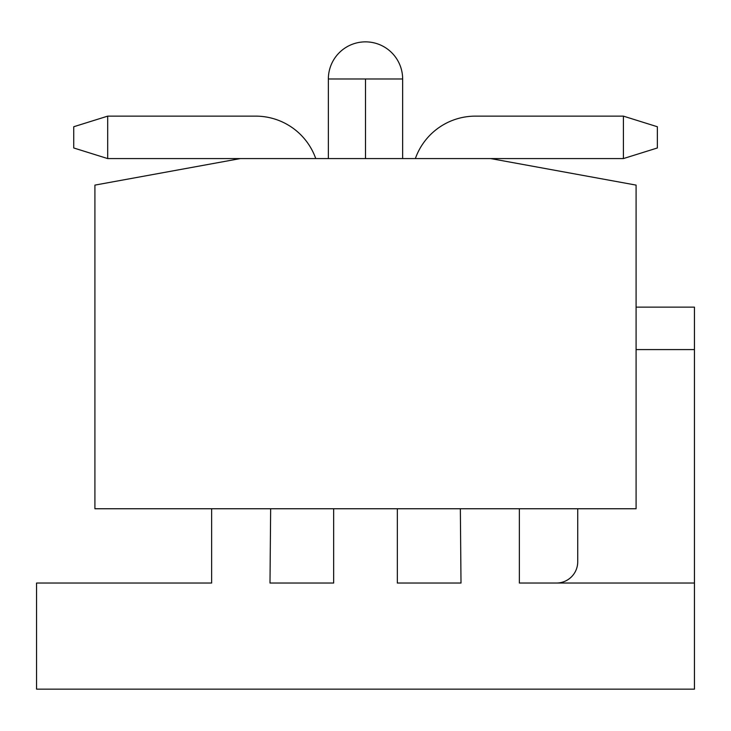 <?xml version="1.0" encoding="UTF-8"?>
<svg xmlns="http://www.w3.org/2000/svg" width="731" height="731" viewBox="0 0 731 731"><rect width="100%" height="100%" fill="white"/><g stroke="black" fill="none" stroke-linecap="round" stroke-linejoin="round"><path stroke-width="1.1" d="M490.711 158.581L636.089 185.107L636.089 508.749L94.911 508.749L94.911 185.107L240.289 158.581L623.406 158.581L623.406 116.138L657.361 126.746L657.361 147.973L623.406 158.581M315.755 158.581A63.67 63.67 0 0 0 255.722 116.138L107.695 116.138L107.695 158.581L240.289 158.581M415.354 158.581A63.67 63.67 0 0 1 475.378 116.138L623.406 116.138M107.695 158.581L73.74 147.973L73.74 126.746L107.695 116.138M636.089 307.139L694.45 307.139L694.45 689.141L36.55 689.141L36.55 583.027L211.634 583.027L211.634 508.749M636.089 349.582L694.45 349.582M577.728 508.749L577.728 561.81A21.226 21.226 0 0 1 556.501 583.027M519.366 508.749L519.366 583.027L694.45 583.027M460.347 508.749L461.005 583.027L397.335 583.027L397.335 508.749M333.665 508.749L333.665 583.027L269.995 583.027L270.653 508.749M365.5 158.581L365.5 78.994L328.356 78.994L328.356 158.581M328.356 78.994A37.144 37.144 0 0 1 365.5 41.859A37.144 37.144 0 0 1 402.644 78.994L402.644 158.581L402.644 78.994L365.5 78.994"/></g></svg>

